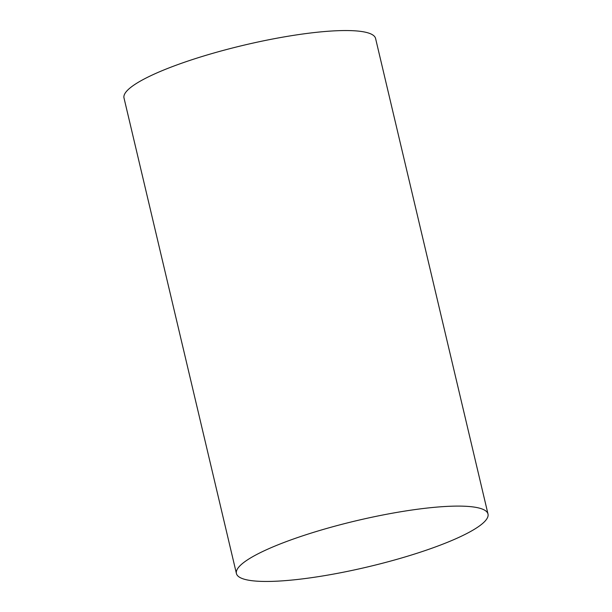 <?xml version="1.0" encoding="UTF-8"?>
<svg xmlns="http://www.w3.org/2000/svg" width="612" height="612" viewBox="0 0 612 612"><rect width="100%" height="100%" fill="white"/><g stroke="black" fill="none" stroke-linecap="round" stroke-linejoin="round"><path stroke-width="0.92" d="M236.416 573.513L123.999 97.958A129.254 23.776 -13.3 0 1 150.996 75.613A129.254 23.776 -13.3 0 1 288.512 36.169A129.254 23.776 -13.3 0 1 375.584 38.487L488.001 514.042A129.254 23.776 -13.3 0 1 461.004 536.387A129.254 23.776 -13.3 0 1 323.488 575.831A129.254 23.776 -13.3 0 1 236.416 573.513A129.254 23.776 -13.3 0 1 263.412 551.167A129.254 23.776 -13.3 0 1 400.929 511.724A129.254 23.776 -13.3 0 1 488.001 514.042"/></g></svg>
